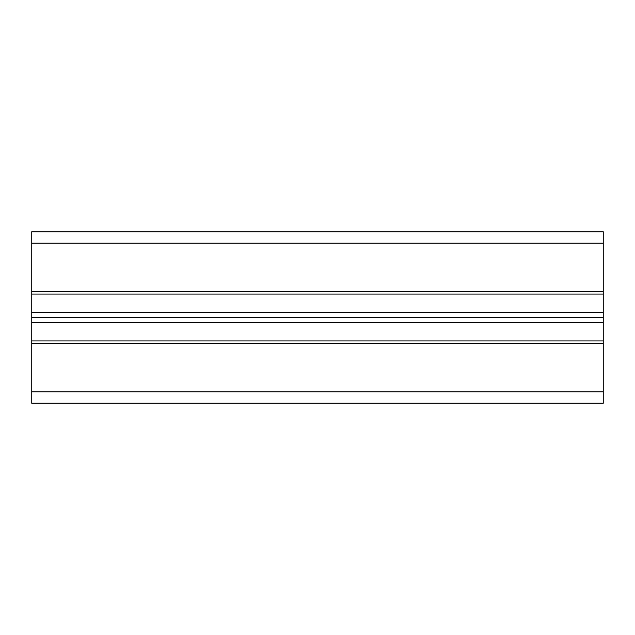 <?xml version="1.0" encoding="UTF-8"?>
<svg xmlns="http://www.w3.org/2000/svg" width="635" height="635" viewBox="0 0 635 635"><rect width="100%" height="100%" fill="white"/><g stroke="black" fill="none" stroke-linecap="round" stroke-linejoin="round"><path stroke-width="0.95" d="M31.75 243.205L31.75 294.068L603.25 294.068L603.25 231.775L31.75 231.775L31.75 243.205L603.25 243.205M603.25 343.217L603.25 340.931L31.75 340.931L31.75 391.795L603.25 391.795L603.25 343.217L31.75 343.217M603.25 293.513L603.25 341.487M31.75 391.795L31.75 403.225L603.25 403.225L603.25 391.795M603.25 322.755L31.75 322.755L31.75 317.5L603.25 317.5M31.75 317.5L31.75 312.245L603.25 312.245M31.75 341.487L31.75 322.755M31.75 312.245L31.75 293.513M31.75 291.783L603.25 291.783"/></g></svg>
